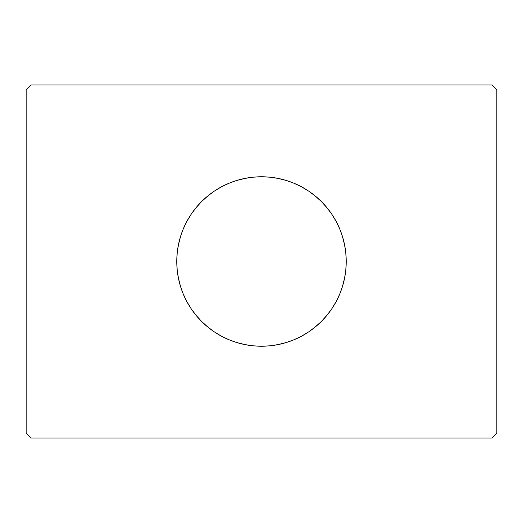 <?xml version="1.0" encoding="UTF-8"?>
<svg xmlns="http://www.w3.org/2000/svg" width="523" height="523" viewBox="0 0 523 523"><rect width="100%" height="100%" fill="white"/><g stroke="black" fill="none" stroke-linecap="round" stroke-linejoin="round"><path stroke-width="0.78" d="M180.389 237.004A84.726 84.726 0 0 0 176.774 261.5A84.726 84.726 0 0 1 261.5 176.774A84.726 84.726 0 0 1 346.226 261.5A84.726 84.726 0 0 0 342.611 237.004M342.552 236.808A84.726 84.726 0 0 0 321.41 201.59L326.993 207.749L331.948 214.43L336.224 221.562L339.773 229.074L342.578 236.906L344.598 244.973L345.821 253.197L346.226 261.5L345.821 269.803L344.598 278.027L342.578 286.094L339.773 293.926L336.224 301.438L331.948 308.57L326.993 315.251L321.41 321.41L315.251 326.993L308.57 331.948L301.438 336.224L293.926 339.773L286.094 342.578L278.027 344.598L269.803 345.821L261.5 346.226L253.197 345.821L244.973 344.598L236.906 342.578L229.074 339.773L221.562 336.224L214.43 331.948L207.749 326.993L201.59 321.41L196.007 315.251L191.052 308.57L186.776 301.438L183.227 293.926L180.422 286.094L178.402 278.027L177.179 269.803L176.774 261.5L177.179 253.197L178.402 244.973L180.422 236.906L183.227 229.074L186.776 221.562L191.052 214.43L196.007 207.749L201.59 201.59A84.726 84.726 0 0 0 180.448 236.808M221.504 186.809A84.726 84.726 0 0 0 214.43 191.052L221.562 186.776L229.074 183.227L236.906 180.422L244.973 178.402L253.197 177.179L261.5 176.774L269.803 177.179L278.027 178.402L286.094 180.422L293.926 183.227L301.438 186.776L308.57 191.052A84.726 84.726 0 0 0 301.496 186.809M301.385 186.75A84.726 84.726 0 0 0 221.615 186.75M492.143 84.988L30.857 84.988L26.15 89.695L26.15 433.305L30.857 438.013L492.143 438.013L496.85 433.305L496.85 89.695L492.143 84.988L30.857 84.988L26.15 89.695L26.15 433.305L30.857 438.013L492.143 438.013L496.85 433.305L496.85 89.695L492.143 84.988M201.59 201.59L207.749 196.007L214.43 191.052M308.57 191.052L315.251 196.007L321.41 201.59M342.611 285.996A84.726 84.726 0 0 0 346.226 261.5A84.726 84.726 0 0 1 261.5 346.226A84.726 84.726 0 0 1 176.774 261.5A84.726 84.726 0 0 0 180.389 285.996M180.448 286.192A84.726 84.726 0 0 0 201.59 321.41M214.43 331.948A84.726 84.726 0 0 0 221.504 336.191M221.615 336.25A84.726 84.726 0 0 0 301.385 336.25M301.496 336.191A84.726 84.726 0 0 0 308.57 331.948M321.41 321.41A84.726 84.726 0 0 0 342.552 286.192M221.562 336.224L222.791 336.864M293.926 339.773L294.645 339.473M301.438 186.776L300.209 186.136M229.074 183.227L228.355 183.527"/></g></svg>
